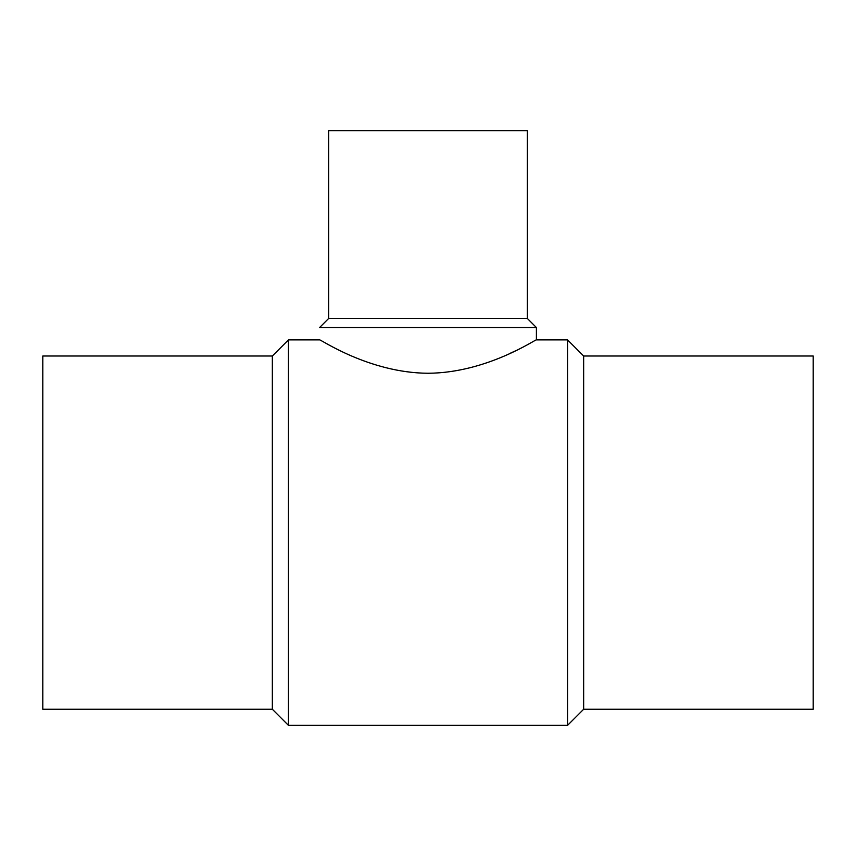<?xml version="1.0" encoding="UTF-8"?>
<svg xmlns="http://www.w3.org/2000/svg" width="856" height="856" viewBox="0 0 856 856"><rect width="100%" height="100%" fill="white"/><g stroke="black" fill="none" stroke-linecap="round" stroke-linejoin="round"><path stroke-width="1.28" d="M272.347 356L42.8 356L42.8 709.25L272.347 709.25L272.347 356L288.461 339.885L319.598 339.885C319.277 338.495 368.711 373.002 428.15 373.259C487.385 372.906 536.637 338.537 536.402 339.885L567.539 339.885L567.539 725.374L583.653 709.25L813.2 709.25L813.2 356L583.653 356L583.653 709.25M272.347 709.25L288.461 725.374L288.461 339.885M583.653 356L567.539 339.885M527.35 318.475L527.35 130.626L328.651 130.626L328.651 318.475L527.35 318.475L536.402 327.527L536.402 339.885M509.245 353.742L514.916 351.099M328.651 318.475L319.598 327.527L536.402 327.527M288.461 725.374L567.539 725.374"/></g></svg>
